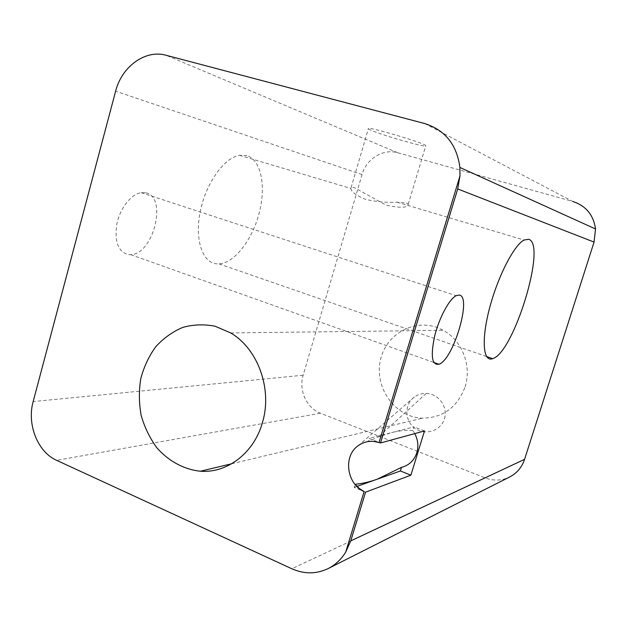 <?xml version="1.0" encoding="UTF-8"?>
<svg xmlns="http://www.w3.org/2000/svg" width="627" height="627" viewBox="0 0 627 627"><rect width="100%" height="100%" fill="white"/><g stroke="black" fill="none" stroke-linecap="round" stroke-linejoin="round"><path stroke-width="0.47" stroke-dasharray="3.13 2.35" d="M424.698 123.543L572.71 201.439L397.667 152.737C383.152 148.372 366.325 158.882 362.045 174.58L303.154 375.228C298.483 390.096 306.579 408.099 320.428 413.217L485.274 477.931C493.621 481.058 501.733 480.752 509.602 477.014M465.069 386.867C471.998 365.792 462.028 340.383 443.195 330.335C418.546 316.314 386.545 331.942 380.534 359.718C373.81 387.29 394.986 417.433 422.52 418.193C443.156 417.762 457.342 407.323 465.069 386.867M145.378 192.74L141.138 192.669C131.114 194.056 119.898 208.423 116.794 224.325C114.404 241.959 118.331 252.062 128.574 254.633L130.73 254.664C153.803 254.343 167.871 196.063 145.378 192.74M246.952 155.645L239.498 155.277C224.207 157.69 205.962 183.139 200.287 211.291C194.448 239.451 202.403 262.689 216.542 263.842L219.082 263.896C234.498 263.019 252.25 239.875 259.155 213.196C266.216 186.548 261.279 160.026 246.952 155.645M370.69 130.095L368.339 128.731C365.173 125.455 425.302 143.183 425.772 145.676C428.735 148.568 381.718 135.236 370.69 130.095M367.994 441.541L373.692 441.345L380.518 442.968L368.95 438.398L391.326 432.677L378.708 436.768L367.994 441.541L368.95 438.398M412.817 430.553C407.08 429.832 399.916 430.545 391.326 432.677L413.938 426.901L412.817 430.553L414.768 433.61M444.371 418.899C448.391 407.252 438.579 393.537 426.227 393.442C421.822 393.317 417.856 394.516 414.329 397.048C404.196 404.25 404.493 420.858 414.855 428.225C425.012 435.898 440.812 430.968 444.371 418.899M406.547 203.046L408.248 204.237C407.683 207.913 400.277 208.203 386.028 205.107L353.894 187.402L351.104 187.598L350.94 188.468C350.901 191.509 355.752 195.146 365.494 199.355C376.537 201.847 387.055 202.795 397.056 202.2L406.547 203.046M424.503 430.953L413.938 426.901M365.565 492.171L354.122 487.398L355.07 484.287M356.975 486.387L354.122 487.398M320.428 413.217L56.673 460.351M485.274 477.931L291.829 568.76M303.154 375.228L33.168 401.562M362.045 174.58L115.627 91.189M397.667 152.737L165.99 55.247M231.645 463.776L422.52 418.193M230.673 332.929L443.195 330.335M414.329 397.048L358.346 445.585M426.227 393.442L378.708 436.768M130.73 254.664L433.782 362.445M141.138 192.669L456.205 295.678M219.082 263.896L486.56 356.52M239.498 155.277L350.94 188.468M397.056 202.2L524.094 240.031M408.248 204.237L425.772 145.676M351.104 187.598L368.339 128.731"/><path stroke-width="0.94" d="M56.673 460.351L291.829 568.76C304.181 574.23 316.267 574.183 328.078 568.618C335.367 564.935 341.253 559.394 345.751 552.003L364.091 491.607C346.449 483.77 343 455.782 358.346 445.585C362.876 442.364 367.971 440.969 373.621 441.4L379.006 442.505L459.975 175.897L459.897 167.456C456.809 144.641 445.076 130.008 424.698 123.543L165.99 55.247C145.354 49.321 121.677 66.674 115.627 91.189L33.168 401.562C26.726 424.275 37.636 452.043 56.673 460.351M328.078 568.618L509.602 477.014C516.883 473.244 521.876 467.35 524.58 459.332L594.059 242.085L595.517 228.973C593.526 214.975 585.924 205.797 572.71 201.439M459.975 175.897L457.71 188.954L380.518 442.968L424.503 430.953L410.873 475.18L365.565 492.171L350.767 540.858L345.751 552.003M262.384 422.802C272.659 389.406 258.01 348.8 230.673 332.929L215.085 326.228C204.128 324.088 193.343 324.48 182.747 327.412C172.574 331.746 163.592 338.157 155.794 346.668C148.928 356.152 143.92 366.811 140.777 378.653C138.818 390.848 138.943 403.083 141.153 415.348C144.547 427.285 149.782 438.101 156.868 447.788C168.6 461.151 183.915 469.482 200.405 471.238C227.193 473.346 253.935 453.055 262.384 422.802M528.592 239.295L524.094 240.031C514.015 244.985 497.619 276.93 489.421 308.688C481.113 340.5 483.205 362.524 492.689 358.644C513.921 352.829 547.222 243.55 528.592 239.295M458.893 295.058L456.205 295.678C449.332 298.914 439.198 317.685 434.683 335.97C430.459 355.964 431.862 365.392 438.884 364.263C453.611 359.827 472.531 295.027 458.893 295.058M364.091 491.607L359.13 488.323L355.07 484.287C361.991 483.683 369.35 481.998 377.14 479.232L401.523 467.342C409.07 465.359 414.173 460.508 416.814 452.78C418.695 446.236 418.013 439.848 414.768 433.61M380.518 442.968L379.006 442.505M401.523 467.342L400.41 470.971L356.975 486.387M410.873 475.18L400.41 470.971M524.58 459.332L350.767 540.858M594.059 242.085L457.71 188.954M595.517 228.973L459.897 167.456M200.405 471.238L231.645 463.776M433.782 362.445L438.884 364.263M486.56 356.52L492.689 358.644"/></g></svg>
